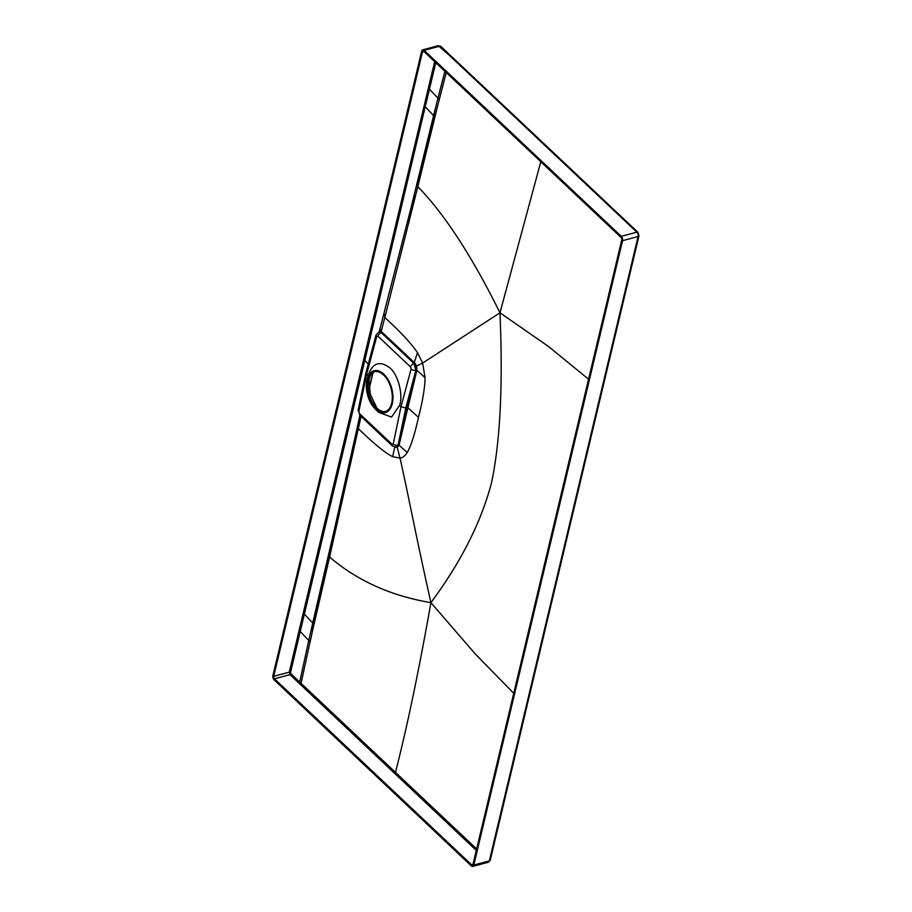 <?xml version="1.0" encoding="UTF-8"?>
<svg xmlns="http://www.w3.org/2000/svg" width="912" height="912" viewBox="0 0 912 912"><rect width="100%" height="100%" fill="white"/><g stroke="black" fill="none" stroke-linecap="round" stroke-linejoin="round"><path stroke-width="1.37" d="M376.941 408.234L370.306 394.178L368.915 379.118M385.514 411.46A20.634 11.924 75 0 1 376.759 408.063A20.634 11.924 75 0 1 368.072 387.406A20.634 11.924 75 0 1 374.855 371.629M375.664 408.359A20.634 11.924 75 0 1 366.966 387.235A20.634 11.924 75 0 1 374.308 371.754A20.634 11.924 75 0 1 383.61 375.026A20.634 11.924 75 0 1 392.308 396.15A20.634 11.924 75 0 1 384.978 411.631A20.634 11.924 75 0 1 375.664 408.359M367.126 379.187A21.671 12.517 -105 0 1 384.02 374.399A21.671 12.517 -105 0 1 392.297 403.628A21.671 12.517 75 0 1 375.049 408.77A21.671 12.517 75 0 1 366.989 379.757A21.671 12.517 -105 0 1 367.126 379.187L368.254 375.003M399.536 405.418L400.984 406.786L411.107 368.995L410.571 366.977L377.91 336.175L376.702 336.574A3.534 1.904 -165.1 0 1 376.052 335.012L365.951 372.826L368.06 375.721C372.472 362.862 379.734 360.251 389.857 367.912C398.088 374.365 403.492 395.318 399.536 405.418L391.544 417.058L378.605 412.338L375.049 408.77M376.702 336.574L366.613 374.365L358.849 411.506L359.476 413.546L392.137 444.349L393.243 443.984L400.984 406.786L405.783 408.006L398.065 445.102L396.469 447.176M405.783 408.006L415.883 370.295L413.957 363.489L381.307 332.675L378.879 331.922M396.629 447.119L398.441 445.01L407.265 407.63L407.881 407.778L399.046 445.17L407.219 452.523C410.913 446.264 414.675 434.534 418.494 417.32L407.881 407.778L416.875 370.318L425.049 377.693C424.958 387.338 422.769 400.55 418.494 417.32M379.164 331.831A4.811 1.79 59.3 0 1 379.267 331.751A4.811 1.79 59.3 0 1 380.042 331.717L379.13 331.854L381.569 332.595L414.276 363.398L416.077 366.236L416.271 370.204L407.265 407.63M380.042 331.717L382.014 332.15L414.721 362.953L416.636 366.043L416.875 370.318L415.883 370.295A3.534 1.904 15 0 1 411.107 368.995M395.933 447.279L397.256 447.393L399.046 445.17L398.065 445.102A3.534 2.029 11.8 0 1 393.243 443.984M392.137 444.349A3.534 2.109 133.3 0 0 392.513 446.082L397.256 447.393L400.015 458.109C402.773 457.676 405.179 455.818 407.219 452.523M416.077 366.236L422.655 363.044L425.049 377.693M410.571 366.977A3.534 2.109 -46.7 0 1 413.957 363.489L417.468 352.659L422.655 363.044L499.97 312.793C471.892 256.101 444.509 214.058 417.821 186.641L437.053 108.232L434.636 116.839L433.576 115.664L407.618 221.776M380.532 329.813L380.931 331.546M380.293 329.437A4.811 2.576 14.8 0 0 381.182 331.546L384.83 317.501C400.573 331.945 411.449 343.664 417.468 352.659M476.303 850.417L289.993 674.652L289.275 672.155L303.08 613.685L304.38 614.038L312.702 623.033L336.688 519.578M369.907 376.496L368.744 381.387L369.907 376.496M272.927 675.564L421.675 51.175A3.215 1.858 -105 0 1 422.723 49.841A3.215 1.858 -105 0 1 424.16 50.354L621.289 236.322A3.215 1.858 -105 0 1 622.543 240.677L473.795 865.066A3.215 1.858 75 0 1 472.747 866.4A3.215 1.858 75 0 1 471.299 865.887L274.181 679.919A3.215 1.858 75 0 1 272.927 675.564M473.795 865.066L489.345 860.905L638.104 236.516A3.215 1.858 -105 0 0 636.838 232.161L449.855 55.803L448.522 54.538L450.995 55.985A2.291 1.368 -46.7 0 0 449.855 55.803M472.997 864.314L621.745 239.924A1.835 1.06 -105 0 0 621.026 237.428L423.898 51.46A1.835 1.06 -105 0 0 423.077 51.175A1.835 1.06 -105 0 0 422.473 51.938L273.725 676.316A1.835 1.06 75 0 0 274.444 678.813L471.572 864.781A1.835 1.06 75 0 0 472.393 865.066A1.835 1.06 75 0 0 472.997 864.314M448.522 54.538L438.262 45.68L422.723 49.841M476.645 848.958L395.466 772.384C406.991 727.616 418.813 671.038 430.92 602.65L475.209 653.904L513.73 693.291M300.139 684.262L301.04 683.316L299.695 682.051L308.758 640.509L300.23 631.492L425.243 106.67L433.576 115.664L416.898 184.669A4.811 2.599 14 0 0 417.821 186.641L384.83 317.501L384.556 314.458M298.794 682.997L299.695 682.051L290.894 673.717L290.54 672.475L300.23 631.492L298.942 631.15M434.682 61.64L303.08 613.685M435.788 62.677L425.243 106.67L423.955 106.316M444.908 71.273L437.965 98.177L429.427 89.194L428.138 88.852M446.253 72.55L437.053 108.232M540.805 161.755L499.97 312.793C503.071 385.286 500.232 442.001 491.477 482.927C481.114 522.257 460.925 562.168 430.92 602.65C390.94 595.901 357.162 580.682 329.585 557.004L312.018 633.11L313.762 624.253L312.702 623.033L308.758 640.509L310.126 641.797L312.018 633.11M330.862 545.387L313.762 624.253M361.015 416.374L358.348 428.651L357.458 426.531L330.361 547.576M312.702 623.033L330.19 548.317M394.805 446.549L392.684 456.695L400.015 458.109C407.63 491.454 415.12 532.152 430.92 602.65M328.685 554.952A4.811 2.77 12.8 0 0 329.585 557.004L358.348 428.651C373.931 443.768 385.377 453.116 392.684 456.695M413.991 196.331L379.221 331.786A4.811 1.607 35.5 0 1 380.509 331.683M416.898 184.669L434.636 116.839M433.576 115.664L437.965 98.177L439.322 99.465M588.559 379.21L548.454 346.446L499.97 312.793M377.91 336.175A3.534 2.109 -46.7 0 1 381.307 332.675L382.014 332.15M358.849 411.506A3.534 2.041 -168.2 0 1 358.199 409.944L359.864 415.279L392.513 446.082M359.476 413.546A3.534 2.109 133.3 0 0 359.864 415.279M368.288 364.105L364.811 360.354M369.098 388.261L372.791 372.78M544.293 144.86A2.291 1.368 -46.7 0 1 545.422 145.054L450.995 55.985M622.543 240.677L638.104 236.516A2.291 1.277 13.4 0 0 638.993 235.786L637.978 232.343A2.291 1.368 -46.7 0 0 636.838 232.161L621.289 236.322M449.65 54.72L440.849 46.375A2.291 1.368 -46.5 0 0 439.709 46.193L424.16 50.354M601.202 391.328A2.291 1.277 13.4 0 0 602.091 390.598L638.993 235.786M526.213 706.105A2.291 1.277 13.4 0 0 527.102 705.375L602.091 390.598M488.308 862.239L490.246 860.176A2.291 1.277 13.4 0 1 489.345 860.905A3.215 1.858 75 0 1 488.308 862.239L472.747 866.4M472.963 864.405L471.572 864.781M394.565 773.33L395.466 772.384L301.04 683.316L310.126 641.797M290.894 673.717L289.993 674.652L274.444 678.813M273.725 676.316L289.275 672.155L290.54 672.475M423.977 51.528L422.473 51.938M378.947 331.9L376.052 335.012M365.951 372.848L358.199 409.944M637.978 232.343L545.422 145.054M490.246 860.176L527.102 705.375M440.849 46.375L438.262 45.68M357.458 426.542L359.898 415.313M369.178 388.831L373.054 372.575"/></g></svg>
